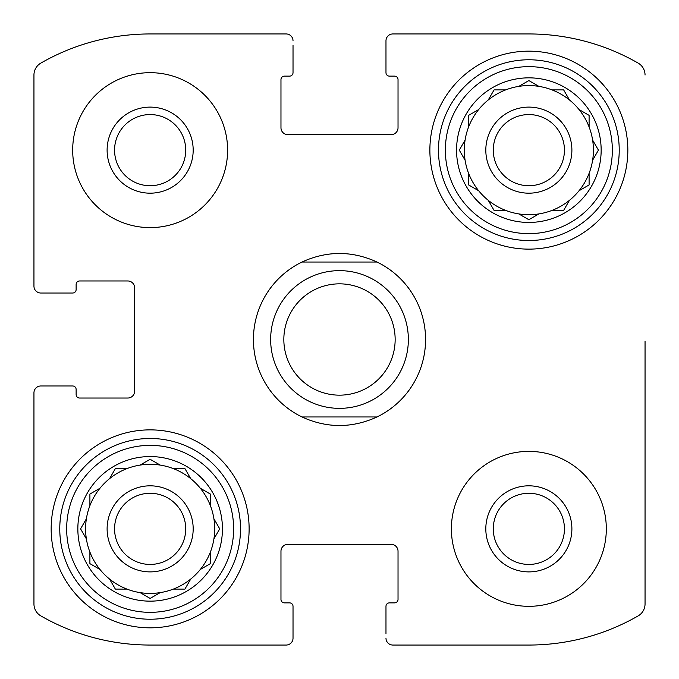 <?xml version="1.0" encoding="UTF-8"?>
<svg xmlns="http://www.w3.org/2000/svg" width="679" height="679" viewBox="0 0 679 679"><rect width="100%" height="100%" fill="white"/><g stroke="black" fill="none" stroke-linecap="round" stroke-linejoin="round"><path stroke-width="1.02" d="M114.564 150.144A35.58 35.58 0 0 1 167.934 119.334A35.58 35.58 0 0 1 167.934 180.962A35.58 35.58 0 0 1 114.564 150.144M493.277 528.856A35.58 35.58 0 0 1 546.646 498.038A35.58 35.58 0 0 1 546.646 559.666A35.58 35.58 0 0 1 493.277 528.856M33.95 603.971L33.95 392.861L33.95 603.971A13.775 13.775 0 0 0 40.867 615.912A219.478 219.478 0 0 0 150.144 645.05L286.139 645.05L150.144 645.05M528.856 645.05L392.861 645.05L528.856 645.05A219.478 219.478 0 0 0 638.133 615.912A13.775 13.775 0 0 0 645.05 603.971L645.05 341.223M645.05 427.295L645.05 603.971M392.861 33.95L528.856 33.95L392.861 33.95A6.883 6.883 0 0 0 385.978 40.833L385.978 72.678A3.446 3.446 0 0 0 389.423 76.124L394.584 76.124A3.446 3.446 0 0 1 398.03 79.57L398.03 127.771A6.883 6.883 0 0 1 391.146 134.654L287.854 134.654A6.883 6.883 0 0 1 280.97 127.771L280.97 79.57A3.446 3.446 0 0 1 284.416 76.124L289.577 76.124A3.446 3.446 0 0 0 293.022 72.678L293.022 45.137M150.144 33.95L286.139 33.95L150.144 33.95A219.478 219.478 0 0 0 40.867 63.088A13.775 13.775 0 0 0 33.95 75.029L33.95 286.139L33.95 75.029M33.95 286.139A6.883 6.883 0 0 0 40.833 293.022L72.678 293.022A3.446 3.446 0 0 0 76.124 289.577L76.124 284.416A3.446 3.446 0 0 1 79.57 280.97L127.771 280.97A6.883 6.883 0 0 1 134.654 287.854L134.654 391.146A6.883 6.883 0 0 1 127.771 398.03L79.57 398.03A3.446 3.446 0 0 1 76.124 394.584L76.124 389.423A3.446 3.446 0 0 0 72.678 385.978L40.833 385.978A6.883 6.883 0 0 0 33.95 392.861M286.139 645.05A6.883 6.883 0 0 0 293.022 638.167L293.022 606.322A3.446 3.446 0 0 0 289.577 602.876L284.416 602.876A3.446 3.446 0 0 1 280.97 599.43L280.97 551.229A6.883 6.883 0 0 1 287.854 544.346L391.146 544.346A6.883 6.883 0 0 1 398.03 551.229L398.03 599.43A3.446 3.446 0 0 1 394.584 602.876L389.423 602.876A3.446 3.446 0 0 0 385.978 606.322L385.978 633.863M293.022 633.863L293.022 638.167M385.978 638.167A6.883 6.883 0 0 0 392.861 645.05M645.05 75.029A13.775 13.775 0 0 0 638.133 63.088A219.478 219.478 0 0 0 528.856 33.95M385.978 45.137L385.978 40.833M293.022 40.833A6.883 6.883 0 0 0 286.139 33.95M45.137 293.022L40.833 293.022M40.833 385.978L45.137 385.978M227.609 150.144A77.465 77.465 0 0 0 150.144 72.678A77.465 77.465 0 0 0 72.678 150.144A77.465 77.465 0 0 0 150.144 227.609A77.465 77.465 0 0 0 227.609 150.144M606.322 528.856A77.465 77.465 0 0 0 528.856 451.391A77.465 77.465 0 0 0 451.391 528.856A77.465 77.465 0 0 0 528.856 606.322A77.465 77.465 0 0 0 606.322 528.856M51.163 528.856A98.981 98.981 0 0 1 199.634 443.132A98.981 98.981 0 0 1 199.634 614.571A98.981 98.981 0 0 1 51.163 528.856M429.875 150.144A98.981 98.981 0 0 1 578.347 64.429A98.981 98.981 0 0 1 578.347 235.868A98.981 98.981 0 0 1 429.875 150.144M456.56 150.144A72.297 72.297 0 0 1 565.004 87.532A72.297 72.297 0 0 1 565.004 212.756A72.297 72.297 0 0 1 456.56 150.144M445.365 150.144A83.492 83.492 0 0 1 570.598 77.839A83.492 83.492 0 0 1 570.598 222.449A83.492 83.492 0 0 1 445.365 150.144M459.641 149.533L465.09 140.095A64.556 64.556 0 0 1 468.603 126.973L468.603 115.362L478.661 109.557A64.556 64.556 0 0 1 488.269 99.949L494.066 89.9L505.677 89.9A64.556 64.556 0 0 1 518.798 86.377L528.856 80.572L538.905 86.377A64.556 64.556 0 0 1 552.027 89.9L563.638 89.9L569.443 99.949A64.556 64.556 0 0 1 579.051 109.557L589.1 115.362L589.1 126.973A64.556 64.556 0 0 1 592.623 140.095L598.428 150.144L592.623 160.202A64.556 64.556 0 0 1 589.1 173.323L589.1 184.934L579.051 190.731A64.556 64.556 0 0 1 569.443 200.339L563.638 210.397L552.027 210.397A64.556 64.556 0 0 1 538.905 213.91L528.856 219.716L518.798 213.91A64.556 64.556 0 0 1 505.677 210.397L494.066 210.397L488.269 200.339A64.556 64.556 0 0 1 478.661 190.731L468.603 184.934L468.603 173.323A64.556 64.556 0 0 1 465.09 160.202L459.641 150.755M465.09 140.095A64.556 64.556 0 0 0 465.09 160.202M478.661 109.557A64.556 64.556 0 0 0 468.603 126.973M504.972 89.9L505.677 89.9A64.556 64.556 0 0 0 488.269 99.949M538.905 86.377A64.556 64.556 0 0 0 518.798 86.377M563.638 89.9L569.443 99.949A64.556 64.556 0 0 0 552.027 89.9M589.1 126.973A64.556 64.556 0 0 0 579.051 109.557L579.662 109.905M592.623 160.202A64.556 64.556 0 0 0 592.623 140.095M589.1 184.934L579.051 190.731A64.556 64.556 0 0 0 589.1 173.323M552.027 210.397A64.556 64.556 0 0 0 569.443 200.339M519.41 214.258L518.798 213.91A64.556 64.556 0 0 0 538.905 213.91M488.269 200.339A64.556 64.556 0 0 0 505.677 210.397L504.972 210.397M468.603 174.028L468.603 173.323A64.556 64.556 0 0 0 478.661 190.731M485.816 150.144A43.032 43.032 0 0 1 550.372 112.875A43.032 43.032 0 0 1 550.372 187.412A43.032 43.032 0 0 1 485.816 150.144M493.277 150.144A35.58 35.58 0 0 1 546.646 119.334A35.58 35.58 0 0 1 546.646 180.962A35.58 35.58 0 0 1 493.277 150.144M438.481 150.144A90.375 90.375 0 0 1 574.044 71.881A90.375 90.375 0 0 1 574.044 228.407A90.375 90.375 0 0 1 438.481 150.144M77.847 528.856A72.297 72.297 0 0 1 186.292 466.244A72.297 72.297 0 0 1 186.292 591.468A72.297 72.297 0 0 1 77.847 528.856M66.661 528.856A83.492 83.492 0 0 1 191.885 456.551A83.492 83.492 0 0 1 191.885 601.161A83.492 83.492 0 0 1 66.661 528.856M116.067 468.603L126.973 468.603A64.556 64.556 0 0 1 140.095 465.09L149.533 459.641M115.362 468.603L109.557 478.661A64.556 64.556 0 0 0 99.949 488.269L89.9 494.066L89.9 505.677A64.556 64.556 0 0 0 86.377 518.798L80.572 528.856L86.377 538.905A64.556 64.556 0 0 0 89.9 552.027L89.9 563.638L99.949 569.443A64.556 64.556 0 0 0 109.557 579.051L115.362 589.1L126.973 589.1A64.556 64.556 0 0 0 140.095 592.623L150.144 598.428L160.202 592.623A64.556 64.556 0 0 0 173.323 589.1L184.934 589.1L190.731 579.051A64.556 64.556 0 0 0 200.339 569.443L210.397 563.638L210.397 552.027A64.556 64.556 0 0 0 213.91 538.905L219.716 528.856L213.91 518.798A64.556 64.556 0 0 0 210.397 505.677L210.397 494.066L200.339 488.269A64.556 64.556 0 0 0 190.731 478.661L184.934 468.603L173.323 468.603A64.556 64.556 0 0 0 160.202 465.09L150.755 459.641M184.934 589.1L190.731 579.051A64.556 64.556 0 0 1 140.095 592.623M86.377 518.798A64.556 64.556 0 0 0 86.377 538.905L86.029 538.303M99.949 488.269A64.556 64.556 0 0 0 89.9 505.677M126.973 468.603A64.556 64.556 0 0 0 109.557 478.661M160.202 465.09A64.556 64.556 0 0 0 140.095 465.09M190.731 478.661A64.556 64.556 0 0 0 173.323 468.603M210.397 505.677A64.556 64.556 0 0 0 200.339 488.269L200.95 488.617M213.91 538.905A64.556 64.556 0 0 0 213.91 518.798M200.339 569.443A64.556 64.556 0 0 0 210.397 552.027M109.557 579.051A64.556 64.556 0 0 0 126.973 589.1M89.9 552.027A64.556 64.556 0 0 0 99.949 569.443M107.112 528.856A43.032 43.032 0 0 1 171.66 491.588A43.032 43.032 0 0 1 171.66 566.125A43.032 43.032 0 0 1 107.112 528.856M114.564 528.856A35.58 35.58 0 0 1 167.934 498.038A35.58 35.58 0 0 1 167.934 559.666A35.58 35.58 0 0 1 114.564 528.856M59.769 528.856A90.375 90.375 0 0 1 195.331 450.593A90.375 90.375 0 0 1 195.331 607.119A90.375 90.375 0 0 1 59.769 528.856M485.816 528.856A43.032 43.032 0 0 1 550.372 491.588A43.032 43.032 0 0 1 550.372 566.125A43.032 43.032 0 0 1 485.816 528.856M107.112 150.144A43.032 43.032 0 0 1 171.66 112.875A43.032 43.032 0 0 1 171.66 187.412A43.032 43.032 0 0 1 107.112 150.144M219.359 529.467L219.716 528.856M89.9 563.638L90.511 563.994M185.282 469.214L184.934 468.603M210.397 494.779L210.397 494.066M562.933 210.397L563.638 210.397M493.718 209.786L494.066 210.397M468.603 115.362L468.603 116.067M494.066 89.9L493.718 90.511M301.985 416.965A86.072 86.072 0 0 1 301.985 262.035L377.015 262.035A86.072 86.072 0 0 1 377.015 416.965L301.985 416.965C326.998 428.364 352.002 428.364 377.015 416.965M377.015 262.035C352.002 250.636 326.998 250.636 301.985 262.035M395.153 339.5A55.653 55.653 0 0 1 311.669 387.701A55.653 55.653 0 0 1 311.669 291.299A55.653 55.653 0 0 1 395.153 339.5M408.359 339.5A68.859 68.859 0 0 1 305.075 399.133A68.859 68.859 0 0 1 305.075 279.867A68.859 68.859 0 0 1 408.359 339.5"/></g></svg>
